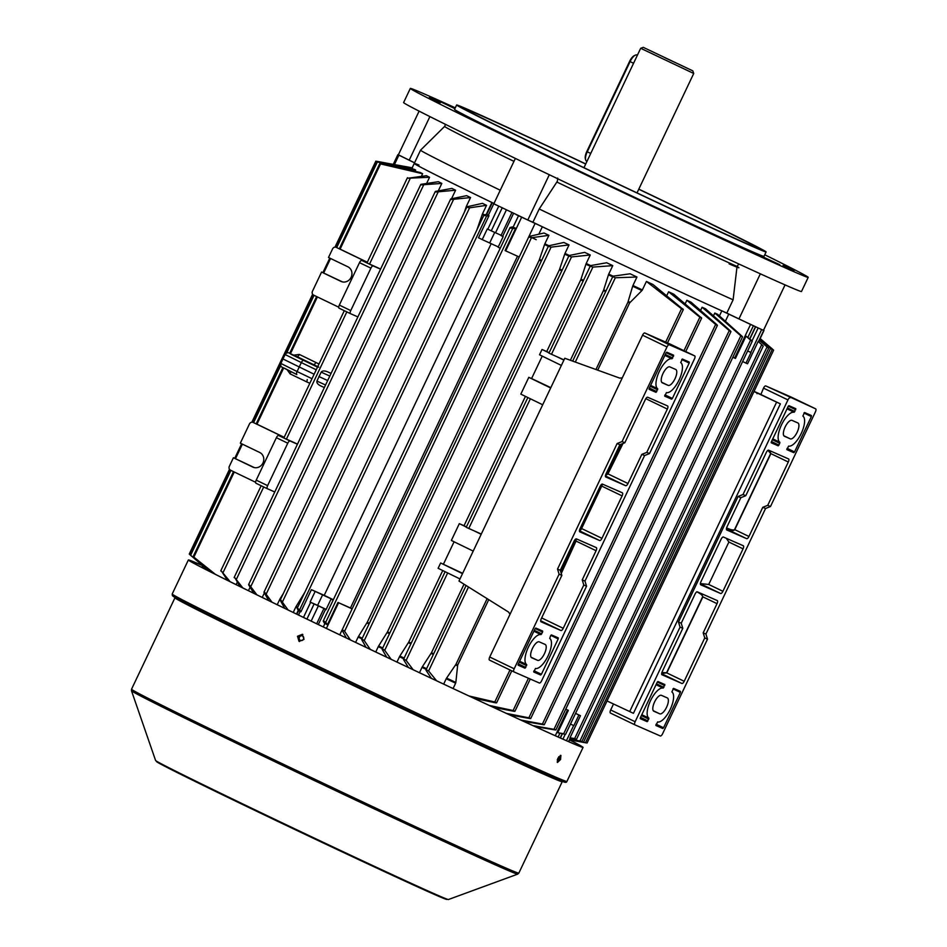<?xml version="1.0" encoding="UTF-8"?>
<svg xmlns="http://www.w3.org/2000/svg" width="947" height="947" viewBox="0 0 947 947"><rect width="100%" height="100%" fill="white"/><g stroke="black" fill="none" stroke-linecap="round" stroke-linejoin="round"><path stroke-width="1.42" d="M665.043 57.791L675.779 62.786L665.043 57.791M583.968 167.702L640.681 48.285L693.725 73.475L692.802 70.859L643.285 47.35L692.802 70.859M557.203 759.944A2.45 0.935 115.7 0 0 558.28 758.429A2.45 0.935 115.7 0 0 558.766 756.7M303.667 638.763L303.395 639.391M303.525 639.154A2.45 2.261 -66.4 0 0 302.472 635.934A2.45 2.261 -66.4 0 0 299.453 637.189A2.45 2.261 -66.4 0 0 300.507 640.409A2.45 2.261 -66.4 0 0 303.525 639.154M585.613 159.771L585.329 158.634A7.836 2.995 -64.3 0 1 586.797 151.556L629.613 61.366A7.836 2.995 -64.3 0 1 634.336 55.613L635.39 55.139A8.807 3.374 115.7 0 0 630.086 61.614L587.258 151.792A8.807 3.374 115.7 0 0 585.613 159.771A8.807 3.374 115.7 0 0 586.536 161.085A8.807 3.374 115.7 0 0 586.572 161.108L587.01 161.31M637.035 55.044A8.807 3.374 115.7 0 0 636.988 55.021A8.807 3.374 115.7 0 0 636.952 55.009A8.807 3.374 115.7 0 0 635.39 55.139M302.413 634.301L297.488 636.277L299.051 641.379L303.999 639.414L302.306 634.253M299.465 641.557L297.891 636.455L302.827 634.478M560.553 759.506L560.908 755.386L557.807 758.298L557.511 762.442L560.553 759.506M560.304 755.386L559.57 759.032L557.132 761.968M202.682 565.643A218.473 2.77 25.4 0 0 188.358 559.973A218.473 2.77 25.4 0 0 309.124 620.155A218.473 2.77 25.4 0 0 583.068 747.396A218.473 2.77 25.4 0 0 569.597 739.867L584.619 742.531M202.694 565.702A217.301 2.758 25.4 0 0 189.424 560.482A217.301 2.758 25.4 0 0 309.539 620.332A217.301 2.758 25.4 0 0 582.003 746.899A217.301 2.758 25.4 0 0 569.573 739.903M540.997 634.62A16.644 6.369 115.7 0 0 528.355 647.215A16.644 6.369 115.7 0 0 526.745 664.64L525.029 668.191L518.163 665.185L518.246 664.155L535.043 628.784L535.801 628.05L542.667 631.057L542.584 632.087L540.997 634.62L533.883 631.211M659.337 371.366A16.644 6.369 -64.3 0 1 671.979 358.771L673.648 355.208L666.783 352.201L666.025 352.935L649.228 388.306L649.145 389.335L656.011 392.342L657.727 388.791A16.644 6.369 -64.3 0 1 659.337 371.366M541.648 617.929L563.24 628.311L583.802 584.997L586.548 586.193L541.637 680.798A2.936 1.125 115.7 0 1 539.34 683L513.949 671.885A2.936 1.125 115.7 0 0 513.949 671.885L489.504 660.118A2.936 1.125 -64.3 0 1 489.492 660.106A2.936 1.125 -64.3 0 1 489.729 657.017L642.551 335.191A2.936 1.125 -64.3 0 1 644.836 332.989L669.28 344.755A2.936 1.125 115.7 0 0 666.996 346.957L622.072 441.562L617.136 443.527L557.523 569.076L559.097 574.178L514.185 668.783A2.936 1.125 115.7 0 0 513.937 671.873L489.492 660.106M563.24 628.311A2.936 1.125 -64.3 0 1 560.944 630.513L541.045 621.8A2.936 1.125 -64.3 0 1 541.033 621.8A2.936 1.125 -64.3 0 1 541.282 618.699L561.843 575.374L559.097 574.178M539.293 641.865A8.807 3.374 115.7 0 0 532.451 648.411A8.807 3.374 115.7 0 0 531.693 657.763A8.807 3.374 115.7 0 0 531.74 657.774L537.565 660.331A8.807 3.374 115.7 0 0 544.407 653.785A8.807 3.374 115.7 0 0 545.164 644.433A8.807 3.374 115.7 0 0 545.129 644.422L539.293 641.865M550.645 635.626L551.414 634.892L558.28 637.887L558.197 638.929L541.412 674.288L540.642 675.022L533.777 672.015L535.457 668.452A16.644 6.369 115.7 0 0 548.088 655.857A16.644 6.369 115.7 0 0 549.698 638.444L550.645 635.626M669.28 344.755L694.672 355.871A2.936 1.125 115.7 0 0 694.672 355.871A2.936 1.125 115.7 0 1 694.447 358.972L649.524 453.577L646.777 452.37L641.841 454.347L627.991 483.515A2.936 1.125 115.7 0 1 625.695 485.716L605.796 477.004A2.936 1.125 115.7 0 1 606.033 473.902L619.883 444.723L624.819 442.758L622.072 441.562M624.819 442.758L645.392 399.433A2.936 1.125 -64.3 0 1 647.677 397.231L667.576 405.943A2.936 1.125 -64.3 0 1 667.599 405.955A2.936 1.125 -64.3 0 1 667.351 409.057L645.807 398.675M646.777 452.37L667.351 409.057M664.758 396.166L671.624 399.172L672.394 398.438L689.179 363.08L689.262 362.05L682.396 359.043L680.692 362.594A16.644 6.369 -64.3 0 1 679.07 380.007A16.644 6.369 -64.3 0 1 666.439 392.603L664.758 396.166M668.132 385.37L662.296 382.813A8.807 3.374 -64.3 0 1 662.261 382.789A8.807 3.374 -64.3 0 1 663.018 373.449A8.807 3.374 -64.3 0 1 669.86 366.891L675.684 369.448A8.807 3.374 -64.3 0 1 675.732 369.472A8.807 3.374 -64.3 0 1 674.974 378.812A8.807 3.374 -64.3 0 1 668.132 385.37L661.669 382.257M602.434 484.083L622.345 492.795A2.936 1.125 115.7 0 0 622.345 492.795A2.936 1.125 115.7 0 1 622.108 495.897L601.961 538.334A2.936 1.125 115.7 0 1 599.664 540.536L579.765 531.823A2.936 1.125 115.7 0 0 579.765 531.823L579.765 531.823A2.936 1.125 115.7 0 1 580.002 528.722L600.149 486.285A2.936 1.125 115.7 0 1 602.434 484.083M670.239 344.116L694.696 355.883L670.227 344.104A2.936 1.125 -64.3 0 1 670.251 344.116A2.936 1.125 -64.3 0 1 670.239 344.116L644.836 332.989M510.007 614.331L508.634 612.117L458.987 581.056L564.779 358.25L619.74 378.113L622.309 377.817M586.548 586.193L584.974 581.091L644.587 455.543L649.524 453.577M605.76 474.53L607.276 473.559L620.285 446.144L621.303 444.972L621.954 445.623L607.95 473.879L605.476 475.56M561.843 575.374L560.269 570.272L574.119 541.092A2.936 1.125 115.7 0 1 576.415 538.89L596.314 547.615A2.936 1.125 115.7 0 0 596.314 547.615A2.936 1.125 115.7 0 1 596.077 550.716L582.227 579.884L583.802 584.997M576.167 538.855L576.048 541.068L561.251 573.456M560.695 571.657L561.535 569.869L559.973 570.331M561.535 569.869L575.374 540.749L575.35 539.317M562.08 569.692L562.992 569.786M619.883 444.723L617.136 443.527M560.269 570.272L557.523 569.076M644.587 455.543L641.841 454.347M584.974 581.091L582.227 579.884M788.591 446.084A16.644 6.369 115.7 0 0 801.221 433.489A16.644 6.369 115.7 0 0 802.843 416.064L804.548 412.513L811.413 415.52L811.342 416.562L794.545 451.92L793.787 452.654L786.91 449.647L788.591 446.084M670.239 709.339A16.644 6.369 -64.3 0 1 657.609 721.934L655.928 725.497L662.793 728.503L663.563 727.769L680.36 692.411L680.431 691.381L673.566 688.374L671.861 691.926A16.644 6.369 -64.3 0 1 670.239 709.339M610.448 713.067L634.892 724.834A2.936 1.125 115.7 0 0 634.904 724.834L610.46 713.067A2.936 1.125 -64.3 0 1 610.448 713.067A2.936 1.125 -64.3 0 1 610.685 709.966L635.141 721.732A2.936 1.125 115.7 0 0 634.892 724.834L660.296 735.961A2.936 1.125 115.7 0 0 662.592 733.759L707.504 639.154L705.929 634.04L765.543 508.503L770.479 506.527L767.733 505.331L788.306 462.006A2.936 1.125 -64.3 0 0 788.555 458.916A2.936 1.125 -64.3 0 0 788.531 458.904L768.633 450.192A2.936 1.125 -64.3 0 0 766.348 452.394L745.774 495.719L743.028 494.512L787.951 399.906L763.507 388.14L760.903 394.497L754.037 391.371M770.479 506.527L815.403 411.933A2.936 1.125 115.7 0 0 815.639 408.832A2.936 1.125 115.7 0 0 815.627 408.832L791.183 397.065A2.936 1.125 -64.3 0 1 791.195 397.065A2.936 1.125 -64.3 0 1 791.207 397.077L815.639 408.832M763.507 388.14A2.936 1.125 -64.3 0 1 765.792 385.938L815.627 408.832M790.236 397.704A2.936 1.125 115.7 0 0 787.951 399.906M790.283 438.852A8.807 3.374 115.7 0 0 797.125 432.294A8.807 3.374 115.7 0 0 797.883 422.954A8.807 3.374 115.7 0 0 797.848 422.93L792.012 420.373A8.807 3.374 115.7 0 0 785.17 426.931A8.807 3.374 115.7 0 0 784.412 436.271A8.807 3.374 115.7 0 0 784.459 436.295L790.283 438.852L783.82 435.738M778.931 445.09L778.174 445.824L771.296 442.817L771.379 441.787L788.176 406.417L788.934 405.683L795.811 408.69L794.131 412.253A16.644 6.369 115.7 0 0 781.5 424.848A16.644 6.369 115.7 0 0 779.878 442.273L778.931 445.09L771.509 441.515M635.141 721.732L680.053 627.139L682.799 628.334L681.224 623.233L695.074 594.053A2.936 1.125 115.7 0 1 697.359 591.851L717.27 600.564A2.936 1.125 115.7 0 1 717.033 603.665L703.183 632.845L704.757 637.947L707.504 639.154M704.757 637.947L684.196 681.272A2.936 1.125 -64.3 0 1 681.899 683.474L661.633 673.719M661.977 674.749L662 674.761A2.936 1.125 -64.3 0 1 661.989 674.749L681.899 683.474M661.989 674.749A2.936 1.125 -64.3 0 1 662.225 671.66L682.799 628.334M664.818 684.539L657.952 681.532L657.194 682.266L640.397 717.637L640.314 718.666L647.192 721.673L648.896 718.122A16.644 6.369 -64.3 0 1 650.518 700.697A16.644 6.369 -64.3 0 1 663.149 688.102L664.818 684.539M661.444 695.347L667.28 697.903A8.807 3.374 -64.3 0 1 667.327 697.915A8.807 3.374 -64.3 0 1 666.57 707.267A8.807 3.374 -64.3 0 1 659.728 713.813L653.892 711.256A8.807 3.374 -64.3 0 1 653.844 711.244A8.807 3.374 -64.3 0 1 654.614 701.893A8.807 3.374 -64.3 0 1 661.444 695.347M720.62 593.497L700.721 584.784A2.936 1.125 115.7 0 0 700.721 584.784L700.721 584.784A2.936 1.125 115.7 0 1 700.958 581.671L721.105 539.234A2.936 1.125 115.7 0 1 723.39 537.032L743.3 545.744A2.936 1.125 115.7 0 1 743.312 545.756A2.936 1.125 115.7 0 1 743.064 548.858L722.916 591.295A2.936 1.125 115.7 0 1 720.62 593.497L700.366 583.743M765.792 385.938L791.183 397.065M610.685 709.966L613.526 703.988M753.966 391.513L780.375 403.872L760.548 394.366M607.039 700.958L633.436 713.316L780.375 403.872M743.028 494.512L738.092 496.477L678.478 622.025L680.053 627.139M756.949 392.638L757.008 393.739L756.949 392.638L760.891 394.485M743.064 548.858L728.882 542.027L708.735 584.465L722.916 591.295M700.378 583.589L708.735 584.465M728.882 542.027L726.254 538.287M661.882 672.524L666.558 672.784L702.662 596.752C702.733 595.474 700.756 593.816 696.732 591.757M767.733 505.331L762.797 507.296L748.947 536.476A2.936 1.125 115.7 0 1 746.65 538.677L726.385 528.923M726.574 527.917L726.953 528.095C731.096 529.929 733.629 530.415 734.564 529.551L770.669 453.518L767.946 450.322M726.728 529.953L726.751 529.965A2.936 1.125 115.7 0 0 726.751 529.965A2.936 1.125 115.7 0 1 726.976 526.863L740.838 497.684L745.774 495.719M726.751 529.965L746.65 538.677M769.52 450.571L770.894 453.625L734.789 529.657C733.582 531.042 730.788 530.805 726.42 528.935L726.953 528.095M701.218 593.544L702.887 596.859L666.783 672.891L661.669 673.388M703.183 632.845L705.929 634.04M762.797 507.296L765.543 508.503M678.478 622.025L681.224 623.233M738.092 496.477L740.838 497.684M318.772 367.164L296.802 356.51M501.117 235.33L487.267 228.985L482.224 239.591L498.276 246.918M227.469 580.369L221.574 571.266L230.085 581.671M441.823 183.422L421.593 184.854L420.93 184.345L438.39 181.706A184.511 2.344 25.4 0 0 441.823 183.422L438.283 190.88M239.934 586.524L234.974 577.883L242.811 587.933M455.59 190.217L436.058 191.992L435.419 191.424L451.908 188.406A184.511 2.344 25.4 0 0 455.59 190.217L451.553 198.716A184.511 2.344 25.4 0 0 451.624 198.752M253.808 593.331L248.635 584.796L249.452 584.986L256.862 594.823M569.029 244.918L551.071 247.155L549.236 246.587L548.715 245.794L563.867 242.468A184.511 2.344 -154.6 0 0 569.029 244.918L565.004 253.417A184.511 2.344 25.4 0 0 569.313 255.465M366.075 647.405L361.718 639.604L362.642 639.556L364.252 640.598L370.253 649.393M548.905 235.33L531.456 237.744L529.61 237.224L529.065 236.454L544.04 233.009A184.511 2.344 -154.6 0 0 548.905 235.33L544.868 243.817A184.511 2.344 25.4 0 0 548.905 245.746M346.365 638.006L342.104 630.205L343.015 630.169L344.601 631.258L350.331 639.888M470.552 197.556L451.447 199.521L450.831 198.917L466.658 195.65A184.511 2.344 25.4 0 0 470.552 197.556L466.516 206.044A184.511 2.344 25.4 0 0 467.711 206.624M268.794 600.635L264.012 592.349L264.852 592.491L272.014 602.197M515.701 228.227L512.623 228.689L510.208 227.458L512.327 226.96L515.701 228.227L505.082 250.576L519.216 256.992M327.39 624.795L324.276 622.996L323.27 621.137L325.744 622.262L327.39 624.795L337.996 602.458L350.485 607.962L517.5 256.223M636.964 277.021L615.337 277.755L613.573 277.033L613.088 276.181L630.098 273.79A184.511 2.344 -154.6 0 0 636.964 277.021L632.939 285.509A184.511 2.344 25.4 0 0 642.374 289.924L646.41 281.437A184.511 2.344 -154.6 0 0 652.992 284.514L683.32 309.574L667.493 342.909M459.982 578.937L438.118 568.295L440.639 562.992L462.657 573.314M408.406 667.493L403.529 659.562L404.476 659.467L406.133 660.402L413.188 669.754M486.545 205.333L469.582 207.819L467.676 207.417L467.072 206.766L482.461 203.345A184.511 2.344 25.4 0 0 486.545 205.333L482.508 213.821A184.511 2.344 25.4 0 0 484.604 214.839M284.739 608.365L280.229 600.268L281.081 600.362L288.113 609.998M488.983 215.715L486.569 216.082L484.106 214.957L486.817 214.33L488.983 215.715L478.495 237.792L482.224 239.591M300.933 611.75L298.506 610.898L297.216 608.53L299.643 609.761L300.933 611.75L311.409 589.685L333.297 599.818M590.253 254.992L571.514 256.933L569.703 256.306L569.194 255.489L584.69 252.364A184.511 2.344 -154.6 0 0 590.253 254.992L586.217 263.491A184.511 2.344 25.4 0 0 590.656 265.586M386.719 657.218L382.162 649.382L383.097 649.299L384.731 650.293L391.158 659.325M431.358 678.324L425.984 670.216L426.931 670.097L428.612 670.985L436.614 680.798M429.559 177.278L408.216 178.202L426.47 175.704A184.511 2.344 25.4 0 0 429.559 177.278L426.635 183.422M380.623 269.031L367.069 262.958M283.946 438.011L297.5 444.096M612.768 265.634L592.881 267.101L591.094 266.438L590.597 265.598L606.672 262.757A184.511 2.344 -154.6 0 0 612.768 265.634L608.732 274.133A184.511 2.344 25.4 0 0 613.088 276.181L613.573 277.033M564.01 359.884L549.011 353.172M542.69 404.771L520.826 394.13L528.805 377.332L531.587 378.551L542.24 356.108M481.301 534.049L466.315 527.349M335.901 247.226L376.693 161.31L412.549 168.223L412.217 168.933M194.419 558.564L209.24 571.242M254.293 467.569L233.412 457.732L229.328 466.35A2.936 2.711 -66.4 0 0 230.512 470.185L255.619 482.272M561.37 365.424L539.506 354.782L542.027 349.479L546.727 351.55A180.108 2.285 25.4 0 0 549.142 352.686M590.206 266.214A184.405 2.344 -154.6 0 1 585.933 264.189L580.748 279.874L546.727 351.55M585.933 264.189L586.217 263.491M403.801 658.781A184.511 2.344 -154.6 0 1 399.492 656.745L396.959 662.071M399.492 656.745L399.859 656.07A184.405 2.344 25.4 0 0 404.12 658.094M442.734 570.544L408.784 642.042L399.859 656.07M454.075 541.779L443.421 564.223M466.338 527.065L459.319 523.655L451.352 540.453L473.204 551.095M459.319 523.655L464.018 525.727A180.108 2.285 25.4 0 0 466.433 526.863M525.443 396.367L464.018 525.727M462.503 573.633L440.639 562.992M506.385 713.387L528.864 717.814C530.888 718.371 531.184 718.619 529.775 718.524L509.616 714.878M716.808 324.632C717.755 325.709 717.364 325.65 715.648 324.442L686.859 300.246A184.511 2.344 25.4 0 0 691.038 302.176L716.808 324.632C717.755 325.709 717.364 325.65 715.648 324.442L528.864 717.814C530.888 718.371 531.184 718.619 529.775 718.524M685.178 303.798L686.859 300.246M377.853 161.499L412.253 167.998A184.511 2.344 -154.6 0 0 412.549 168.223M338.742 307.207L313.635 295.121A2.936 2.711 -66.4 0 1 312.451 291.297L321.578 272.061L342.459 281.91M568.816 256.069A184.405 2.344 -154.6 0 1 564.72 254.116L559.417 269.753L387.453 631.921L378.634 645.996A184.405 2.344 25.4 0 0 382.73 647.949M536.333 401.67L533.315 400.202M612.673 276.82A184.405 2.344 -154.6 0 1 608.459 274.831L603.452 290.599L570.366 360.274M464.03 584.216L431.477 652.755L422.374 666.712A184.405 2.344 25.4 0 0 426.6 668.7M335.925 247.238L376.492 161.783L415.65 170.046L415.046 171.3M336.718 247.558L377.356 161.996L414.502 169.406A184.511 2.344 -154.6 0 0 415.65 170.046M608.459 274.831L608.732 274.133M591.094 266.438L590.597 265.598M489.303 705.456L513.12 710.522C515.121 711.126 515.405 711.386 513.984 711.304L493.186 707.267M528.45 678.23L513.12 710.522C515.121 711.126 515.405 711.386 513.984 711.304M284.159 437.348L253.18 422.445A2.936 2.711 -66.4 0 0 249.475 423.913L240.337 443.149L259.691 452.465A8.073 7.458 113.6 0 1 263.017 462.87A8.073 7.458 113.6 0 1 252.991 467.155A8.073 7.458 113.6 0 1 252.766 467.049L233.412 457.732M293.748 355.172L299.335 354.427L318.985 364.003M282.857 367.673L256.211 423.806L284.183 437.301M309.835 383.275L306.639 381.842A2.936 1.219 115.7 0 0 307.195 379.558M331.083 373.367L327.354 371.721L331.059 373.402M320.642 385.867L324.348 387.548L320.642 385.867C317.766 384.399 316.535 382.813 316.925 381.073L325.555 385.003M329.805 376.066L321.163 372.147L316.925 381.073M321.163 372.147C322.276 370.727 324.336 370.585 327.354 371.721M422.622 173.727L380.564 163.914L420.231 172.496A184.511 2.344 -154.6 0 0 422.622 173.727L421.486 176.13M367.306 262.236L339.334 248.741L379.735 163.665L380.564 163.914L340.103 249.132M408.216 178.202L407.53 177.74M468.943 695.962L494.796 701.987C496.784 702.65 497.057 702.934 495.636 702.84L473.725 698.199M511.782 670.843L496.595 702.84L495.636 702.84M455.85 682.444L455.637 683.178A184.511 2.344 -154.6 0 1 446.203 678.762L446.582 678.099A184.405 2.344 25.4 0 0 455.85 682.444L457.673 665.066L488.735 599.664M453.092 688.54L455.637 683.178M446.203 678.762L443.658 684.113M487.137 598.67L455.992 664.273L446.582 678.099M425.984 670.216L426.931 670.097M573.846 725.627L570.485 724.053L573.846 725.627L578.889 715.021L580.464 715.707L569.893 738.021L575.705 738.98M568.342 710.345L565.773 709.125L568.342 710.345L557.736 732.694L564.708 734.221M575.539 713.399L578.889 715.021M575.563 713.351L580.464 715.707M426.268 669.387A184.511 2.344 -154.6 0 1 422.007 667.386L419.474 672.725M382.41 648.636A184.511 2.344 -154.6 0 1 378.267 646.671L375.734 651.998M361.955 638.894A184.511 2.344 -154.6 0 1 358.144 637.071L355.599 642.409M557.736 732.694L563.702 733.724L750.58 340.139L746.035 336.126L751.634 340.541C752.593 341.583 752.238 341.453 750.58 340.139C752.238 341.453 752.593 341.583 751.634 340.541M732.86 357.244L735.428 358.463L746.035 336.126M758.204 341.441L762.595 345.406L758.204 341.441M569.976 737.784L574.651 738.577L761.589 344.897L762.595 345.406M747.645 350.958L751.018 352.521L745.976 363.127L747.55 363.814L758.026 341.737M326.04 609.631L323.838 608.672L325.993 609.738L331.036 599.12L333.143 600.138M326.123 609.466L310.107 602.079L315.138 591.473M333.178 600.067L331.036 599.12M333.332 599.723A180.108 2.285 -154.6 0 1 324.217 595.332L311.409 589.685M297.429 607.879A184.511 2.344 -154.6 0 1 295.784 607.074L293.227 612.472M280.43 599.617A184.511 2.344 -154.6 0 1 279.791 599.297L277.211 604.719M264.355 592.952L262.224 597.439M250.091 587.211L248.434 590.703M237.212 582.369L236.123 584.654M491.233 243.592L324.217 595.332M352.177 608.779A180.108 2.285 -154.6 0 1 350.485 607.962M304.851 592.277L296.151 606.411A184.405 2.344 25.4 0 0 297.749 607.193M295.784 607.074L296.151 606.411M323.27 621.137L324.17 621.137M297.216 608.53L298.092 608.59M516.245 214.685L542.347 226.771A184.511 2.344 25.4 0 0 721.839 310.853L754.321 326.206M666.759 295.642L668.594 291.783A184.511 2.344 25.4 0 0 673.755 294.186L701.644 318.109L685.746 351.574M700.591 310.462L702.106 307.254A184.511 2.344 25.4 0 0 705.539 308.829L730.35 330.87C731.297 331.935 730.93 331.852 729.237 330.61L702.106 307.254M713.482 315.872L714.819 313.043A184.511 2.344 25.4 0 0 717.625 314.309L741.915 336.149C742.874 337.203 742.507 337.096 740.826 335.818L714.819 313.043M418.976 165.05L418.787 164.991A184.511 2.344 25.4 0 0 414.253 163.429A184.511 2.344 25.4 0 0 491.907 202.492L493.955 203.498A184.511 2.344 25.4 0 1 414.253 163.429L420.551 150.159A184.511 2.344 25.4 0 0 500.253 190.229M190.821 555.392L189.909 554.682L230.133 469.961M210.08 571.668L190.596 555.297L210.648 571.964M191.472 556.078L190.596 555.297L230.914 470.375M214.022 573.657L193.851 557.144L215.443 574.367M233.507 471.63L193.141 556.623L193.851 557.144L234.276 471.997M412.182 167.797L391.075 163.973M569.703 256.306L569.194 255.489M382.162 649.382L383.097 649.299M484.675 215.644L484.106 214.957M483.834 215.312A184.405 2.344 -154.6 0 1 482.224 214.531L476.826 230.121M482.224 214.531L482.508 213.821M467.676 207.417L467.072 206.766M280.229 600.268L281.081 600.362M422.007 667.386L422.374 666.712M403.529 659.562L404.476 659.467M682.74 308.805C683.687 309.894 683.284 309.87 681.52 308.758L646.41 281.437M642.374 289.924L641.924 290.563A184.405 2.344 -154.6 0 1 632.667 286.219L627.956 302.117L595.947 369.519M597.711 370.159L629.637 302.91L641.924 290.563M632.667 286.219L632.939 285.509M510.753 228.191L510.208 227.458M279.791 599.297L280.146 598.622A184.405 2.344 25.4 0 0 280.762 598.93M283.307 593.58L280.146 598.622M466.835 207.05A184.405 2.344 -154.6 0 1 466.232 206.742L464.326 212.353M466.232 206.742L466.516 206.044M451.447 199.521L450.831 198.917M264.012 592.349L264.852 592.491M358.144 637.071L358.499 636.408A184.405 2.344 25.4 0 0 362.275 638.207M548.36 246.327A184.405 2.344 -154.6 0 1 544.584 244.527L539.21 260.129L367.247 622.286L358.499 636.408M544.584 244.527L544.868 243.817M529.61 237.224L529.065 236.454M342.104 630.205L343.015 630.169M378.267 646.671L378.634 645.996M564.72 254.116L565.004 253.417M549.236 246.587L548.715 245.794M361.718 639.604L362.642 639.556M436.058 191.992L435.419 191.424M248.635 584.796L249.452 584.986M421.593 184.854L420.93 184.345M234.181 577.646L234.974 577.883M220.805 570.97L221.574 571.266M760.157 338.541L772.953 349.538L760.145 338.576M571.787 740.234L586.169 742.898M772.953 349.538L772.054 348.827L771.781 349.396M532.912 725.591L553.983 729.332C556.031 729.817 556.351 730.007 554.954 729.9L535.138 726.609M741.915 336.149C742.874 337.203 742.507 337.096 740.826 335.818L553.983 729.332C556.031 729.817 556.351 730.007 554.954 729.9M772.267 348.922L768.443 345.655M520.814 720.04L542.418 724.053C544.454 724.573 544.762 724.786 543.353 724.692L523.502 721.283M730.35 330.87C731.297 331.935 730.93 331.852 729.237 330.61L542.418 724.053C544.454 724.573 544.762 724.786 543.353 724.692M569.94 739.122L581.091 741.193L569.869 739.287M759.423 340.091L767.934 347.691L759.305 340.34M767.934 347.691L766.963 347.123L580.002 740.874L581.091 741.193M759.944 338.99L771.438 349.088L759.873 339.144M569.632 739.796L583.494 742.27L770.503 348.449L771.438 349.088M701.052 317.34C701.999 318.417 701.609 318.381 699.869 317.221L668.594 291.783M399.018 155.201L414.537 162.837M493.872 203.676L496.015 204.943M528.485 237.46L535.114 223.374M511.889 212.625L500.999 235.566L503.153 236.632L498.122 247.238L500.229 248.256M742.626 361.517L745.976 363.127M337.996 602.458L352.118 608.885M339.748 634.833L342.85 628.417M310.107 602.079L317.612 605.37L322.643 594.763M317.612 605.37L326.147 609.406M494.725 232.37L489.729 242.87M274.76 491.967L267.397 488.735A2.936 1.125 115.7 0 1 267.374 488.735L255.986 483.254A2.936 1.125 -64.3 0 1 255.974 483.242A2.936 1.125 -64.3 0 1 256.211 480.141L267.622 485.633A2.936 1.125 115.7 0 0 267.374 488.735L255.974 483.242M297.441 444.226L290.066 440.994A2.936 1.125 115.7 0 0 287.77 443.196L267.622 485.633M287.77 443.196L276.37 437.703A2.936 1.125 -64.3 0 1 278.655 435.502L283.934 437.822M276.37 437.703L256.211 480.141M357.883 316.914L350.52 313.682A2.936 1.125 115.7 0 0 350.52 313.682L339.109 308.189A2.936 1.125 -64.3 0 1 339.097 308.189A2.936 1.125 -64.3 0 1 339.334 305.088L359.493 262.65A2.936 1.125 -64.3 0 1 361.778 260.449L367.057 262.757M380.564 269.161L373.189 265.941A2.936 1.125 115.7 0 0 370.904 268.143L359.493 262.65M339.334 305.088L350.745 310.58L370.904 268.143M350.745 310.58A2.936 1.125 115.7 0 0 350.508 313.67L339.097 308.189M367.282 262.295L336.303 247.38A2.936 2.711 -66.4 0 0 332.598 248.86L328.502 257.477L347.857 266.794A8.073 7.458 -66.4 0 1 351.171 277.199A8.073 7.458 -66.4 0 1 341.157 281.484A8.073 7.458 -66.4 0 1 340.932 281.377L321.578 272.061M453.625 575.847L450.606 574.379M481.183 534.297L474.826 531.196M563.891 360.12L557.534 357.019M549.047 352.888L542.027 349.479M550.669 387.974L528.805 377.332M531.587 378.551L550.823 387.643M318.902 376.539L327.674 380.54M280.904 363.47L297.086 371.532A2.936 1.125 115.7 0 0 296.861 374.586L281.744 366.986C280.904 366.927 280.62 365.755 280.904 363.47L282.94 358.96L314.12 374.243M306.639 381.842L290.102 373.876A2.936 1.219 115.7 0 0 290.658 371.579M299.335 354.427A2.936 1.219 -64.3 0 1 296.956 356.581L290.788 354.166L317.494 367.128M315.872 362.393A2.936 1.219 -64.3 0 1 313.493 364.559L297.275 357.161M549.307 174.733L527.81 220.012L532.912 222.249A184.511 2.344 25.4 0 0 726.811 313.078L733.108 299.82L737.05 266.438L738.826 263.988M532.912 222.249L539.21 208.991L557.416 181.185L557.641 178.083M779.783 264.71L760.145 255.595L779.783 264.71M552.823 158.741L525.632 145.743L552.823 158.741M454.998 108.431L430.092 96.748L454.891 108.656M783.015 265.503L794.071 270.641L783.015 265.503M730.492 242.515L741.537 247.641L730.492 242.515M605.145 183.801L616.189 188.927L605.145 183.801M480.401 123.761L491.446 128.887L480.401 123.761M429.334 97.565L440.379 102.702L429.334 97.565M585.708 164.044A162.482 2.06 25.4 0 0 464.586 108.775A162.482 2.06 25.4 0 0 554.409 153.532A162.482 2.06 25.4 0 0 758.145 248.161A162.482 2.06 25.4 0 0 668.322 203.404A162.482 2.06 25.4 0 0 638.763 189.234M585.755 163.938A171.289 2.178 25.4 0 0 456.632 104.999L454.536 109.414A171.289 2.178 25.4 0 0 549.224 156.598A171.289 2.178 25.4 0 0 764.004 256.365L766.099 251.938A171.289 2.178 25.4 0 0 671.411 204.753A171.289 2.178 25.4 0 0 638.811 189.128M456.632 104.999A171.289 2.178 25.4 0 0 551.32 152.171A171.289 2.178 25.4 0 0 766.099 251.938M455.282 107.828A220.237 2.794 25.4 0 0 410.323 88.426L403.6 102.572A220.237 2.794 25.4 0 0 525.348 163.227A220.237 2.794 25.4 0 0 801.493 291.498L808.217 277.353A220.237 2.794 25.4 0 0 764.762 254.779M410.323 88.426A220.237 2.794 25.4 0 0 532.06 149.081A220.237 2.794 25.4 0 0 808.217 277.353M414.561 162.789L398.367 154.823L419.107 111.142M785.051 284.905L763.483 330.314L762.098 329.769L738.944 318.914L760.346 273.837M726.811 313.078L738.944 318.914M527.81 220.012L493.825 203.771L515.357 158.421M513.961 161.357A172.934 2.19 25.4 0 1 444.64 126.401L420.563 150.159A184.511 2.344 25.4 0 0 420.551 150.159M539.21 208.991A184.511 2.344 25.4 0 0 733.108 299.82M586.797 151.556L590.727 153.461M633.555 63.283L629.613 61.366M157.628 761.826A160.682 2.036 -154.6 0 0 245.403 805.85L178.711 773.297L158.421 762.832L155.592 760.488A162.079 2.06 25.4 0 0 245.178 805.104A162.079 2.06 25.4 0 0 448.393 899.532L517.701 874.128A213.797 2.711 -154.6 0 1 249.641 749.586A213.797 2.711 -154.6 0 1 131.467 690.73L131.538 689.215A214.365 2.723 25.4 0 0 250.044 748.26A214.365 2.723 25.4 0 0 518.826 873.11L562.222 781.713A214.365 2.723 -154.6 0 1 293.44 656.863A214.365 2.723 -154.6 0 1 174.946 597.817L174.875 597.072M561.926 780.15A217.005 2.758 -154.6 0 1 491.28 749.527A217.005 2.758 -154.6 0 1 292.848 655.75A217.005 2.758 -154.6 0 1 176.343 597.06M566.91 781.441C566.614 782.518 565.454 782.636 563.453 781.784C551.628 778.126 406.05 710.297 292.836 655.75C227.469 624.251 188.204 604.825 175.053 597.474L172.437 595.699L172.2 594.018A218.473 2.77 25.4 0 0 292.966 654.199A218.473 2.77 25.4 0 0 566.91 781.441L583.068 747.396M446.061 898.786A160.682 2.036 -154.6 0 1 245.427 805.85M664.877 355.362L671.979 358.771M620.972 446.463L619.409 445.729M599.664 540.536L579.41 530.782M666.996 346.957L642.551 335.191M489.729 657.017L514.185 668.783M537.565 660.331L531.101 657.218M622.108 495.897L601.736 486.095L581.588 528.533L601.961 538.334M602.328 484.047A2.936 1.125 115.7 0 1 601.736 486.095L600.564 485.527M580.369 527.941L581.588 528.533A2.936 1.125 115.7 0 1 579.41 530.758M681.781 359.517L689.179 363.08M664.972 394.875L672.394 398.438M664.64 395.81L671.624 399.172M666.167 352.675L673.566 356.238M665.291 354.462L672.713 358.037M650.625 385.37L657.727 388.791M650.21 386.246L657.632 389.809M649.358 388.033L656.78 391.608M649.026 388.98L656.011 392.342M550.787 635.366L558.197 638.929M533.99 670.725L541.412 674.288M533.658 671.66L540.642 675.022M535.185 628.524L542.584 632.087M534.309 630.311L541.731 633.886M519.631 661.219L526.745 664.64M519.228 662.095L526.65 665.658M518.376 663.883L525.798 667.457M518.045 664.83L525.029 668.191M622.96 443.504L621.954 445.623M607.276 473.559L627.991 483.515M625.695 485.716L605.429 475.962M561.464 567.738L563.027 568.472M596.077 550.716L575.374 540.749M560.944 630.513L540.678 620.77M629.708 711.54L776.635 402.096M659.728 713.813L653.264 710.7M657.336 682.006L664.747 685.569M656.472 683.793L663.894 687.368M656.046 684.693L663.149 688.102M641.794 714.701L648.896 718.122M641.379 715.577L648.802 719.14M640.527 717.364L647.949 720.939M640.208 718.311L647.192 721.673M672.95 688.848L680.36 692.411M656.141 724.206L663.563 727.769M655.821 725.142L662.793 728.503M771.189 442.462L778.174 445.824M788.318 406.156L795.729 409.72M787.454 407.944L794.876 411.519M787.028 408.832L794.131 412.253M772.776 438.852L779.878 442.273M772.361 439.728L779.783 443.291M786.803 449.292L793.787 452.654M787.123 448.345L794.545 451.92M803.932 412.999L811.342 416.562M717.033 603.665L702.662 596.752M666.558 672.784L684.196 681.272M788.306 462.006L770.669 453.518M734.564 529.551L748.947 536.476M495.553 232.737L506.361 209.997M263.704 486.959L223.066 572.556M423.534 185.198L236.466 579.162M437.988 192.348L250.955 586.24M551.071 247.155L364.252 640.598M531.456 237.744L344.601 631.258M453.364 199.9L266.367 593.722M512.623 228.689L325.744 622.262M615.337 277.755L575.303 362.062M447.552 573.172L406.133 660.402M469.582 207.819L282.608 601.57M486.569 216.082L299.643 609.761M571.514 256.933L384.731 650.293M468.493 586.998L428.612 670.985M410.169 178.521L369.508 264.13M346.827 311.906L286.385 439.195M592.881 267.101L551.462 354.344M530.261 398.995L468.753 528.521M296.849 374.574L284.183 368.075M330.562 258.472L323.673 272.985M313.256 294.908L252.778 422.291L313.279 294.919M242.396 444.131L235.507 458.644M561.784 270.878A180.108 2.285 -154.6 0 1 559.417 269.753M387.453 631.921A180.108 2.285 25.4 0 0 389.821 633.034M583.174 281.022A180.108 2.285 -154.6 0 1 580.748 279.874M605.642 291.629A180.108 2.285 -154.6 0 1 603.452 290.599M431.477 652.755A180.108 2.285 25.4 0 0 433.679 653.797M314.037 295.322L286.586 353.148M280.738 365.459L253.595 422.622M317.399 296.944L290.433 353.728M283.627 368.075L256.98 424.185M290.102 373.876L287.249 369.898M509.995 669.979L494.796 701.987M455.992 664.273A180.108 2.285 25.4 0 0 457.673 665.066M573.633 725.532L566.436 740.672M570.283 737.902L568.531 741.584M559.855 733.333L558.114 736.991M562.151 733.807L560.198 737.926M325.46 609.477L318.31 624.558M324.999 623.327L323.282 626.938M300.223 611.395L298.506 615.017M310.628 602.339L303.478 617.42M296.494 614.047L298.234 610.389M719.424 315.931L721.839 310.853M542.347 226.771L538.807 234.205M486.225 214.46L491.907 202.492M681.52 308.758L665.682 342.116M699.869 317.221L683.959 350.71M559.701 269.055A180.202 2.285 25.4 0 0 562.104 270.191M389.489 633.732A180.202 2.285 -154.6 0 1 387.086 632.584M539.506 259.431A180.202 2.285 25.4 0 0 541.648 260.449M367.247 622.286A180.108 2.285 25.4 0 0 369.354 623.292M541.329 261.135A180.108 2.285 -154.6 0 1 539.21 260.129M369.034 623.978A180.202 2.285 -154.6 0 1 366.88 622.96M603.724 289.889A180.202 2.285 25.4 0 0 605.973 290.942M628.228 301.406A180.202 2.285 25.4 0 0 630.086 302.282M629.637 302.91A180.108 2.285 -154.6 0 1 627.956 302.117M433.347 654.484A180.202 2.285 -154.6 0 1 431.11 653.418M457.472 665.812A180.202 2.285 -154.6 0 1 455.614 664.936M581.032 279.176A180.202 2.285 25.4 0 0 583.494 280.336M408.784 642.042A180.108 2.285 25.4 0 0 411.199 643.179M410.88 643.865A180.202 2.285 -154.6 0 1 408.417 642.705M394.437 164.577L398.876 155.213M486.782 214.33L492.144 203.06L486.758 214.342M505.686 250.848L521.631 217.254M491.268 230.867L502.147 207.961M487.8 229.233L498.69 206.28M488.261 215.395L493.742 203.854M513.037 227.316L518.506 215.774M502.632 236.371L513.534 213.406M734.612 358.073L750.557 324.478M728.788 314.096L725.378 321.282M749.716 338.813L755.446 326.727M747.893 337.321L753.374 325.792M758.322 341.891L763.803 330.349M750.793 352.426L761.648 329.556M752.013 340.908L758.156 327.982M536.215 239.686L528.982 236.288M203.617 566.448L202.871 567.999M338.6 602.73L326.395 628.429M298.494 610.874L296.896 614.248L298.483 610.851M318.393 605.843L311.149 621.114M314.108 603.961L306.935 619.078M567.525 709.966L555.285 735.724M565.217 734.292L562.92 739.134M278.655 435.502L290.066 440.994M361.778 260.449L373.189 265.941M312.001 378.705L297.086 371.532L301.324 362.594L285.142 354.533L282.94 358.96M316.239 369.78L301.324 362.594A2.936 1.125 115.7 0 1 303.596 360.44M317.576 366.974L306.627 361.766L317.576 366.974M737.535 266.758A153.568 1.953 25.4 0 0 736.624 266.249M729.107 263.87A153.568 1.953 25.4 0 0 738.187 267.161M429.891 116.599L409.187 160.209M556.919 182.061A172.934 2.19 25.4 0 0 737.05 266.438M643.285 47.35L640.681 48.273M637.023 192.892L693.725 73.475M562.222 781.713L562.849 781.299M155.592 760.488L131.467 690.73M131.538 689.215L174.946 597.817M172.2 594.018L188.358 559.973M245.415 805.85C326.774 845.055 431.595 893.944 444.711 898.786L448.393 899.532M518.826 873.11L517.701 874.128M527.728 397.787L466.22 527.313M590.455 265.693L548.929 353.136M530.261 679.023L514.931 711.304M316.629 296.565L289.64 353.385M344.306 310.687L283.851 437.988M407.399 177.799L366.986 262.923M466.102 585.506L425.949 670.062M412.099 167.974L414.253 163.429M375.829 161.144L334.989 247.143M329.793 258.093L322.88 272.641M312.617 294.245L251.866 422.196M241.627 443.764L234.726 458.301M229.494 469.31L189.246 554.078M230.157 469.972L189.909 554.729M569.04 255.583L382.126 649.228M483.953 215.04L297.192 608.376M466.93 206.848L280.194 600.126M445.019 571.964L403.505 659.408M612.946 276.264L572.663 361.103M510.054 227.552L323.247 620.972M450.689 198.988L263.976 592.206M528.923 236.549L342.08 630.039M548.562 245.877L361.683 639.45M435.289 191.495L248.599 584.654M420.799 184.416L234.146 577.516M261.171 485.752L220.769 570.852M773.628 350.13L587.033 743.075M752.249 341.263L565.631 734.28M742.519 336.883L555.889 729.936M763.223 346.081L576.616 739.062M730.954 331.616L544.288 724.715M768.573 348.342L581.991 741.312M772.089 349.715L585.506 742.661M717.4 325.389L530.722 718.536M393.265 164.364L397.858 154.692M749.882 338.967L755.647 326.822M758.547 341.938L764.004 330.432M202.705 565.667L201.853 567.466M323.838 608.672L316.677 623.765M570.473 738.009L568.733 741.679M562.388 733.842L560.399 738.009M296.885 356.546L290.812 353.894C288.586 352.166 286.692 352.379 285.142 354.533M445.504 124.377L444.64 126.401"/></g></svg>
